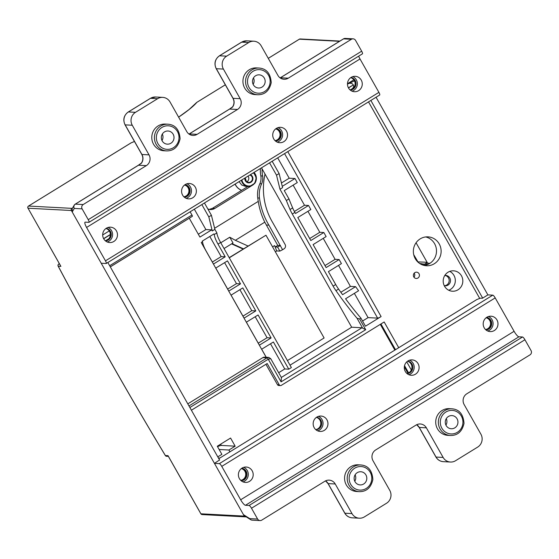 <?xml version="1.0" encoding="UTF-8"?>
<svg xmlns="http://www.w3.org/2000/svg" width="559" height="559" viewBox="0 0 559 559"><rect width="100%" height="100%" fill="white"/><g stroke="black" fill="none" stroke-linecap="round" stroke-linejoin="round"><path stroke-width="0.84" d="M420.207 238.868A14.464 13.891 93 0 0 413.744 254.778A14.464 13.891 93 0 0 426.475 265.756A14.464 13.891 93 0 0 441.114 252.046A14.464 13.891 93 0 0 428.012 236.862A14.464 13.891 93 0 0 420.207 238.868M414.876 272.603A3.144 3.019 -87 0 1 419.418 275.468A3.144 3.019 -87 0 1 413.464 276.062A3.144 3.019 -87 0 1 414.876 272.603M444.545 286.236A10.223 9.817 -87 0 1 444.629 275.741A10.223 9.817 -87 0 1 453.552 270.815A10.223 9.817 -87 0 1 462.81 281.54A10.223 9.817 -87 0 1 452.469 291.225A10.223 9.817 -87 0 1 450.456 290.904A10.223 9.817 -87 0 1 444.545 286.236M479.72 298.429L368.514 101.885M109.655 265.735L191.954 215.019L190.13 211.798M201.848 204.573L208.814 216.885L211.414 215.278L204.454 202.973M269.557 162.858L276.523 175.163L279.123 173.563L272.163 161.251M287.787 151.629L381.105 316.569L365.481 326.197L360.939 318.162L359.64 318.965L365.712 329.705L362.644 328.14L357.054 318.26L359.64 318.965M398.707 347.67L384.166 321.977L281.303 385.361A1.572 1.509 93 0 1 279.234 384.809L267.195 363.518L191.402 410.222M426.328 263.142L424.791 264.093M429.955 263.296L426.384 263.107M427.614 263.17L416.064 242.767M347.481 83.724L353.84 79.804M219.652 460.162L107.831 262.506M482.676 298.101L370.848 100.445M376.053 97.238L487.881 294.893L482.417 298.261L480.433 298.157L476.827 299.533L218.814 458.673M72.593 207.948L71.922 208.36A1.572 1.509 93 0 0 71.384 210.512L28.02 208.214L60.505 265.637M60.91 266.357L58.241 266.21A982.778 228.379 -121.6 0 0 165.373 455.522L168.014 455.662L200.912 513.805L244.283 516.104L71.384 210.512M244.283 516.104A1.572 1.509 93 0 0 246.1 516.782M240.712 480.349A5.974 5.737 93 0 0 241.334 468.603M486.127 317.771A5.974 5.737 -87 0 1 485.505 329.524M261.493 167.826L351.667 327.204L290.023 365.188M266.175 357.264L201.268 242.543L202.568 241.74L202.232 241.139L213.95 233.921L214.286 234.521L216.892 232.914L214.88 229.365L212.28 230.972L211.651 229.861L199.933 237.086L189.27 218.234M214.88 229.365L211.414 215.278M208.814 216.885L212.28 230.972M276.523 175.163L279.989 189.249L286.369 200.534A118.564 27.552 -121.6 0 0 290.044 209.506A13.206 3.068 -121.6 0 0 292.294 214.013L333.101 286.131A13.206 3.068 -121.6 0 0 335.959 290.666A118.564 27.552 -121.6 0 0 357.054 318.26M279.123 173.563L282.588 187.642L279.989 189.249M407.937 373.195L404.339 366.837M394.843 350.053L380.302 324.36M265.93 364.3L277.488 384.718A1.572 1.509 93 0 0 278.703 385.486L280.457 385.577M229.868 451.7L228.917 450.023L235.164 446.166L230.574 438.053L217.297 446.236L221.881 454.355L217.793 456.871M266.231 357.264L261.682 349.221L273.4 342.003L288.772 369.178L291.379 367.577L220.616 242.501A13.206 3.068 58.4 0 1 216.892 232.914M214.286 234.521A13.206 3.068 -121.6 0 0 218.01 244.101L225.2 256.812L221.168 256.602L209.793 236.485M188.984 405.946L267.062 357.837L262.856 357.613L187.803 403.864M262.856 357.613A3.144 3.019 -87 0 1 264.554 357.18L268.921 357.418M271.101 337.943L259.383 345.169L246.379 322.18L258.097 314.962L271.101 337.943L267.076 337.734L255.197 316.743M255.805 310.902L244.087 318.12L231.077 295.138L242.795 287.913L255.805 310.902L251.774 310.685L239.902 289.702M240.503 283.86L228.785 291.078L215.781 268.089L227.499 260.871L240.503 283.86L236.471 283.644L224.599 262.66M225.2 256.812L213.482 264.037L206.292 251.326A13.206 3.068 58.4 0 1 202.568 241.74M288.772 369.178L284.748 368.968L270.5 343.785M281.352 377.451L362.001 327.756L351.667 327.204M362.001 327.756A3.144 0.734 58.4 0 1 362.644 328.14M278.668 372.713L284.748 368.968M212.35 262.038L221.168 256.602M242.955 316.121L251.774 310.685M211.651 229.861L205.873 229.56L194.35 209.199M198.312 234.214L205.873 229.56M191.954 215.019A1.572 0.363 58.4 0 1 192.345 216.333A1.572 0.363 58.4 0 1 192.282 216.347L110.291 266.867M258.251 343.163L267.076 337.734M227.653 289.08L236.471 283.644M286.369 200.534L288.975 198.934L284.258 190.598L297.283 182.576L294.984 178.517L289.206 178.209L281.443 182.989M289.206 178.209L277.683 157.848M288.975 198.934A118.564 27.552 -121.6 0 0 292.65 207.906A13.206 3.068 -121.6 0 0 294.9 212.406L295.515 213.489L308.533 205.467L304.501 205.258L294.39 211.484M304.501 205.258L293.126 185.134M308.533 205.467L310.832 209.527L297.807 217.549L310.811 240.538L323.836 232.509L319.804 232.299L309.686 238.532M319.804 232.299L307.932 211.309M323.836 232.509L326.128 236.569L313.11 244.59L326.114 267.579L339.138 259.558L335.107 259.341L324.982 265.581M335.107 259.341L323.235 238.358M339.138 259.558L341.43 263.61L328.412 271.632L335.7 284.524A13.206 3.068 -121.6 0 0 338.565 289.059A118.564 27.552 -121.6 0 0 342.569 294.684L355.587 286.662L350.409 286.383L340.843 292.28M350.409 286.383L338.53 265.399M362.553 321.02L368.081 317.624L354.357 293.363M355.587 286.662A118.564 27.552 -121.6 0 0 358.592 290.757L345.567 298.779A118.564 27.552 -121.6 0 0 360.939 318.162M294.984 178.517L282.274 186.35M219.561 458.052L218.422 457.989M217.535 446.669A8.022 1.237 150.5 0 1 221.322 445.432L220.616 444.188M228.917 450.023L219.142 449.499M235.164 446.166L221.322 445.432M381.105 316.569A3.144 0.482 150.5 0 1 377.625 318.127L284.552 153.62M368.081 317.624L377.625 318.127M184.512 185.043A5.974 5.737 -87 0 1 183.883 196.789M275.657 128.884A5.974 5.737 -87 0 1 275.035 140.63M444.775 275.489A5.192 4.982 -87 0 1 448.032 285.083A5.192 4.982 -87 0 1 444.237 285.649M445.118 275.447A5.192 4.982 -87 0 1 444.573 285.726M449.757 271.394A10.223 9.817 -87 0 1 455.305 281.142A10.223 9.817 -87 0 1 448.758 290.247M347.474 84.136L354.49 80.866M353.029 88.469L351.674 89.07M348.481 87.931L353.351 84.933L348.404 87.798M348.264 83.654C350.465 82.872 352.135 83.256 353.274 84.8M353.351 84.933C354.022 86.442 353.554 87.77 351.932 88.916L350.423 89.845M281.45 377.625L281.079 381.853L268.264 359.213L270.71 358.647L281.45 377.625M189.871 407.518L268.264 359.213A1.572 0.363 -121.6 0 0 267.062 357.837L268.69 357.397M414.184 273.183A3.144 3.019 -87 0 1 413.974 277.194M424.162 265.427A14.464 13.891 93 0 0 436.474 251.795A14.464 13.891 93 0 0 425.679 236.939M254.729 183.45L256.301 177.818L253.695 172.633A7.861 7.553 -87 0 1 254.841 183.268L249.733 186.413A7.861 7.553 -87 0 1 241.369 180.229M196.433 102.66L196.831 102.367A48.745 7.526 150.5 0 1 178.621 117.159M196.649 102.472L225.326 84.814M131.351 142.769L134.453 141.448M131.141 142.852L28.551 206.054L71.922 208.36M246.805 181.794A3.773 3.627 93 0 0 248.042 176.113M417.713 261.871L426.049 262.227A1.572 1.509 -87 0 1 426.251 263.177M168.014 455.662L168.308 456.179M59.359 263.701L58.772 264.058A1.572 1.509 -87 0 0 58.241 266.21A1.572 0.412 152.1 0 1 58.15 266.147A1.572 0.412 152.1 0 1 58.15 266.028M239.084 181.633L241.719 185.029L245.415 186.315M241.684 190.312C238.714 189.131 236.541 187.048 235.157 184.051M241.642 190.333C238.651 189.18 236.457 187.104 235.059 184.114M229.281 257.818L265.965 235.213L324.108 337.978L287.424 360.583M229.183 257.643L265.965 235.213M415.449 374.209A7.707 7.4 -87 0 1 404.311 367.193A7.707 7.4 -87 0 1 418.894 365.733A7.707 7.4 -87 0 1 415.449 374.209M249.545 481.355A7.707 7.4 -87 0 1 238.407 474.339A7.707 7.4 -87 0 1 252.989 472.879A7.707 7.4 -87 0 1 249.545 481.355M487.881 294.893L492.786 295.152A3.144 0.734 58.4 0 1 495.197 297.905L514.091 331.298A6.289 1.46 -121.6 0 0 518.906 336.804L522.525 336.993A3.144 0.734 58.4 0 1 524.929 339.746L531.05 350.563A3.144 3.019 93 0 1 529.974 354.874L466.828 393.781A7.861 7.553 -87 0 0 464.138 404.555L480.894 434.168A9.433 9.063 93 0 1 477.672 447.095L455.536 460.735A9.433 9.063 93 0 1 450.449 462.041L443.35 461.664A9.433 9.063 93 0 1 436.034 457.059L443.133 457.437A9.433 9.063 93 0 0 450.449 462.041M495.197 297.905L221.762 466.381L240.656 499.781A6.289 1.46 -121.6 0 0 245.471 505.28L249.083 505.476L522.525 336.993M324.304 430.367A7.707 7.4 -87 0 1 313.166 423.352A7.707 7.4 -87 0 1 327.749 421.898A7.707 7.4 -87 0 1 324.304 430.367M494.338 330.523A7.707 7.4 -87 0 1 483.2 323.507A7.707 7.4 -87 0 1 497.783 322.054A7.707 7.4 -87 0 1 494.338 330.523M316.415 417.377A6.289 6.037 -87 0 1 315.765 429.633M407.56 361.219A6.289 6.037 -87 0 1 406.91 373.475M241.006 480.621A6.289 6.037 93 0 0 241.656 468.365M485.799 329.789A6.289 6.037 93 0 0 486.449 317.533M244.556 515.81L243.451 514.643L214.446 463.369L219.352 463.635L492.786 295.152M219.554 459.98L214.446 463.369M243.451 514.643L249.768 518.626L257.615 519.045L251.494 508.229A3.144 0.734 -121.6 0 0 249.083 505.476M221.762 466.381A3.144 0.734 -121.6 0 0 219.352 463.635M485.946 329.922A6.289 6.037 93 0 0 486.609 317.421M241.16 480.754A6.289 6.037 93 0 0 241.823 468.253M335.232 483.982L328.14 483.605L344.889 513.218L351.988 513.595L335.232 483.982A7.861 7.553 -87 0 0 324.898 481.229L261.745 520.143A3.144 3.019 93 0 1 257.615 519.045M443.133 457.437L426.377 427.824A7.861 7.553 -87 0 0 416.043 425.071L375.683 449.946A7.861 7.553 -87 0 0 372.993 460.714L389.749 490.327A9.433 9.063 93 0 1 386.528 503.254L364.391 516.893A9.433 9.063 93 0 1 359.297 518.2L352.205 517.823A9.433 9.063 93 0 1 344.889 513.218A3.144 0.482 150.5 0 1 344.756 513.162L328.007 483.549L325.513 480.894M446.271 418.642A6.603 6.345 -87 0 1 445.921 425.106M446.145 425.532A6.603 6.345 93 0 0 457.947 422.499A6.603 6.345 93 0 0 446.201 418.754A6.603 6.345 93 0 0 446.145 425.532M355.119 474.801A6.603 6.345 -87 0 1 354.776 481.264M355 481.697A6.603 6.345 93 0 0 366.802 478.665A6.603 6.345 93 0 0 355.056 474.912A6.603 6.345 93 0 0 355 481.697M315.912 429.766A6.289 6.037 93 0 0 316.576 417.266M407.057 373.608A6.289 6.037 93 0 0 407.721 361.107M451.889 408.797L449.254 408.657A13.367 12.836 93 0 0 437.585 415.099A13.367 12.836 93 0 0 437.48 428.823A13.367 12.836 93 0 0 447.843 435.349L450.47 435.489A13.367 12.836 -87 0 1 440.108 428.963A13.367 12.836 -87 0 1 440.219 415.232A13.367 12.836 -87 0 1 451.889 408.797C459.267 409.377 463.313 414.226 464.019 423.345C462.174 431.513 457.653 435.559 450.47 435.489M360.744 464.955L358.109 464.815A13.367 12.836 93 0 0 346.44 471.258A13.367 12.836 93 0 0 346.335 484.981A13.367 12.836 93 0 0 356.698 491.508L359.325 491.647A13.367 12.836 -87 0 1 348.963 485.121A13.367 12.836 -87 0 1 349.075 471.398A13.367 12.836 -87 0 1 360.744 464.955C368.122 465.535 372.168 470.385 372.874 479.503C371.022 487.672 366.508 491.717 359.325 491.647M351.988 513.595A9.433 9.063 93 0 0 359.297 518.2M250.998 519.849A3.144 3.144 0 0 0 252.2 520.163A3.144 3.019 93 0 1 249.768 518.626A3.144 2.76 122.3 0 0 250.691 519.681A3.144 2.76 122.3 0 0 250.914 519.807A3.144 2.76 122.3 0 0 251.187 519.919M242.962 481.858A7.707 7.4 93 0 0 243.731 467.345M317.715 430.87A7.707 7.4 93 0 0 318.49 416.357M408.86 374.712A7.707 7.4 93 0 0 409.635 360.199M487.748 331.026A7.707 7.4 93 0 0 488.524 316.513M283.867 141.637A7.707 7.4 -87 0 1 272.729 134.614A7.707 7.4 -87 0 1 287.305 133.161A7.707 7.4 -87 0 1 283.867 141.637M113.833 241.481A7.707 7.4 -87 0 1 102.695 234.459A7.707 7.4 -87 0 1 117.271 233.005A7.707 7.4 -87 0 1 113.833 241.481M72.216 211.98L101.221 263.247L106.126 263.506A3.144 0.734 -121.6 0 0 106.252 263.485A3.144 0.734 -121.6 0 0 105.476 260.85L86.582 227.45A6.289 1.46 58.4 0 1 85.031 222.189A6.289 1.46 58.4 0 1 85.268 222.14L88.888 222.328A3.144 0.734 -121.6 0 0 89.007 222.3A3.144 0.734 -121.6 0 0 88.238 219.673L82.117 208.856L74.27 208.437L72.216 211.98L72.209 208.612M105.476 260.85L378.911 92.368L360.017 58.974A6.289 1.46 58.4 0 1 358.668 56.152M192.722 197.795A7.707 7.4 -87 0 1 181.584 190.78A7.707 7.4 -87 0 1 196.16 189.319A7.707 7.4 -87 0 1 192.722 197.795M358.619 90.649A7.707 7.4 -87 0 1 347.481 83.633A7.707 7.4 -87 0 1 362.064 82.173A7.707 7.4 -87 0 1 358.619 90.649M275.978 128.64A6.289 6.037 -87 0 1 275.321 140.903M184.833 184.805A6.289 6.037 -87 0 1 184.177 197.061M350.081 89.915A6.289 6.037 93 0 0 350.731 77.659M105.288 240.747A6.289 6.037 93 0 0 105.944 228.484M280.164 77.925L280.422 77.771A3.144 0.734 -121.6 0 0 280.304 77.792L343.45 38.885A3.144 0.734 -121.6 0 1 343.568 38.857L280.422 77.771L288.269 78.183L351.415 39.277L343.568 38.857A3.144 3.019 93 0 1 345.266 38.424L353.113 38.837A3.144 3.019 93 0 1 355.552 40.374L361.673 51.19A3.144 0.734 58.4 0 1 362.449 53.825L89.007 222.3M378.911 92.368A3.144 0.734 58.4 0 1 379.687 95.002L106.252 263.485M105.441 240.873A6.289 6.037 93 0 0 106.105 228.372M350.234 90.048A6.289 6.037 93 0 0 350.898 77.547M226.64 56.159L248.776 42.526L241.677 42.149L219.54 55.788L226.64 56.159A9.433 9.063 93 0 0 223.418 69.085L216.319 68.715L233.075 98.321A7.861 7.553 -87 0 1 232.53 107.125L229.637 109.054A3.144 0.734 -121.6 0 0 229.518 109.082L189.152 133.957A3.144 0.734 -121.6 0 1 189.277 133.929L197.124 134.342L237.484 109.473L229.637 109.054L189.019 134.083M162.215 140.945A6.603 6.345 93 0 0 174.017 137.912A6.603 6.345 93 0 0 162.271 134.167A6.603 6.345 93 0 0 162.215 140.945M162.334 134.048A6.603 6.345 -87 0 1 161.991 140.519M83.193 204.545L146.339 165.632L138.492 165.219L75.339 204.126L83.193 204.545A3.144 3.019 93 0 0 82.117 208.856M253.479 77.89A6.603 6.345 -87 0 1 253.136 84.36M253.36 84.786A6.603 6.345 93 0 0 265.162 81.754A6.603 6.345 93 0 0 253.416 78.001A6.603 6.345 93 0 0 253.36 84.786M288.269 78.183A7.861 7.553 -87 0 1 277.935 75.437L261.179 45.824A9.433 9.063 93 0 0 253.863 41.212A9.433 9.063 93 0 0 248.776 42.526M197.124 134.342A7.861 7.553 -87 0 1 186.79 131.596L170.034 101.983A9.433 9.063 93 0 0 162.718 97.378A9.433 9.063 93 0 0 157.631 98.684L150.532 98.307L128.395 111.947L135.495 112.324L157.631 98.684M223.418 69.085L240.174 98.698A7.861 7.553 -87 0 1 237.484 109.473M135.495 112.324A9.433 9.063 93 0 0 132.273 125.251L149.029 154.864A7.861 7.553 -87 0 1 146.339 165.632M275.475 141.029A6.289 6.037 93 0 0 276.139 128.528M184.33 197.187A6.289 6.037 93 0 0 184.994 184.694M259.096 68.044L256.469 67.905A13.367 12.836 93 0 0 244.8 74.347A13.367 12.836 93 0 0 244.695 88.07A13.367 12.836 93 0 0 255.051 94.604L257.685 94.744A13.367 12.836 -87 0 1 247.323 88.21A13.367 12.836 -87 0 1 247.427 74.487A13.367 12.836 -87 0 1 259.096 68.044C266.482 68.624 270.528 73.474 271.234 82.592C269.382 90.761 264.868 94.806 257.685 94.744M167.952 124.203L165.324 124.07A13.367 12.836 93 0 0 153.655 130.506A13.367 12.836 93 0 0 153.55 144.236A13.367 12.836 93 0 0 163.906 150.762L166.54 150.902A13.367 12.836 -87 0 1 156.178 144.376A13.367 12.836 -87 0 1 156.282 130.645A13.367 12.836 -87 0 1 167.952 124.203C175.337 124.783 179.383 129.632 180.089 138.751C178.237 146.919 173.723 150.972 166.54 150.902M353.113 38.837A3.144 3.019 93 0 0 351.415 39.277M132.273 125.251L125.174 124.874L141.93 154.487A7.861 7.553 -87 0 1 141.385 163.284L138.492 165.219A3.144 0.734 58.4 0 0 138.373 165.24L75.22 204.154A3.144 0.734 58.4 0 1 75.339 204.126A3.144 3.019 93 0 0 74.27 208.437A3.144 3.033 30.1 0 1 74.151 205.258L72.181 208.654M74.459 204.818A3.144 3.144 0 0 1 75.22 204.154A3.144 0.734 58.4 0 0 75.158 204.224A3.144 3.033 30.1 0 0 74.151 205.258M107.244 241.984A7.707 7.4 93 0 0 108.013 227.464M186.133 198.298A7.707 7.4 93 0 0 186.902 183.778M277.278 142.14A7.707 7.4 93 0 0 278.047 127.62M352.037 91.152A7.707 7.4 93 0 0 352.806 76.639M207.801 208.891A8.022 7.7 93 0 0 214.803 208.43L252.563 185.162A8.022 7.7 93 0 0 254.352 183.652M256.329 179.027A8.022 7.7 93 0 0 253.989 172.452M214.614 228.275L258.272 201.373A69.19 66.437 -87 0 1 257.741 197.956A25.162 24.163 -87 0 1 259.851 183.75A12.892 12.382 93 0 0 260.843 175.896A31.451 30.2 -87 0 1 260.396 168.504M259.851 183.75L261.605 183.841A25.162 24.163 93 0 0 259.488 198.054A69.19 66.437 93 0 0 268.907 225.165L282.568 249.733L279.877 251.103L276.754 250.935L275.349 251.802M282.568 249.733L284.042 248.818A3.144 3.019 93 0 0 285.118 244.514L272.778 222.706A64.474 61.909 -87 0 1 265.015 174.052M280.443 245.569L277.774 245.422A974.917 226.549 58.4 0 1 266.377 225.032L264.784 222.175L235.36 240.307L248.042 246.023M235.36 240.307L229.777 237.226L220.77 242.781M224.019 248.524L233.005 242.99L229.777 237.226M243.486 248.832L231.971 243.619M231.58 243.864L243.095 249.069M247.944 186.454L212.476 208.311L209.346 209.387M277.774 245.422L275.335 246.924A974.917 226.549 58.4 0 1 274.588 245.59L276.754 250.935M272.547 246.847L274.588 245.59M262.136 168.958A31.451 30.2 93 0 0 262.597 175.987L260.843 175.896M261.605 183.841A12.892 12.382 93 0 0 262.597 175.987M275.335 246.924L277.585 247.043L280.269 245.674M268.907 225.165L266.377 225.032M258.272 201.373C259.376 208.717 261.549 215.655 264.784 222.175M279.877 251.103L277.585 247.043M365.712 329.705L281.079 381.853M406.749 361.883L411.347 370.016M414.505 273.735L413.814 273.7M420.536 263.862A15.407 14.8 93 0 0 420.277 263.855L428.201 264.274M422.422 264.896L425.958 265.085M110.34 234.487L103.618 238.63M103.688 238.763L110.34 234.668M218.01 244.101L220.616 242.501M335.959 290.666L338.565 289.059M335.7 284.524L333.101 286.131M292.294 214.013L294.9 212.406M292.65 207.906L290.044 209.506M200.856 513.707L200.912 513.805A1.572 1.509 93 0 0 202.134 514.573L245.499 516.872M339.509 41.31L299.386 39.179L268.271 58.353M134.467 141.469A48.745 7.526 150.5 0 1 131.106 142.866L131.12 142.838M28.453 206.124A1.572 0.363 58.4 0 1 28.495 206.068A1.572 0.363 58.4 0 1 28.551 206.054A1.572 1.509 93 0 0 28.02 208.214L60.665 266.007M102.681 234.969L109.25 230.923M279.234 384.809L277.488 384.718M408.615 372.895L404.534 365.691M395.472 349.661L380.938 323.968M339.907 41.073L300.232 38.962A1.572 1.509 93 0 0 299.386 39.179A1.572 0.363 58.4 0 0 299.324 39.193A1.572 0.363 58.4 0 0 299.289 39.242M58.772 264.058L59.589 264.1M245.226 177.853A3.773 3.627 93 0 0 248.566 182.395A3.773 3.627 93 0 0 249.831 175.009M250.383 174.674A4.248 4.074 -87 0 1 248.035 182.779A4.248 4.074 -87 0 1 244.863 178.076M253.674 184.079A7.393 7.099 93 0 0 253.346 172.85M241.9 179.9A7.393 7.099 93 0 0 251.166 185.623M27.964 208.109L27.95 208.186A1.572 1.572 0 0 1 28.495 206.068L131.085 142.859M418.09 262.227A1.572 1.509 93 0 0 417.922 261.794A982.778 228.379 -121.6 0 1 413.716 254.659M426.049 262.227L427.076 263.142M165.373 455.522A1.572 1.509 93 0 0 166.596 456.291L168.371 456.382M422.625 263.974L419.725 263.506A15.722 15.1 -87 0 1 422.611 263.974M514.091 331.298L240.656 499.781M245.471 505.28L518.906 336.804M426.377 427.824L419.285 427.446L436.034 457.059A3.144 0.482 150.5 0 1 435.901 457.003L419.152 427.39L416.658 424.735M524.929 339.746L251.494 508.229M325.541 480.88A7.861 7.553 -87 0 1 328.14 483.605A3.144 0.482 150.5 0 1 328.007 483.549M416.686 424.714A7.861 7.553 -87 0 1 419.285 427.446A3.144 0.482 150.5 0 1 419.152 427.39M350.703 484.346A11.795 11.327 93 0 0 370.324 484.101A11.795 11.327 93 0 0 360.387 466.534A11.795 11.327 93 0 0 350.703 484.346M441.848 428.18A11.795 11.327 93 0 0 461.468 427.942A11.795 11.327 93 0 0 451.532 410.376A11.795 11.327 93 0 0 441.848 428.18M86.582 227.45L360.017 58.974M232.572 106.916C234.326 104.1 234.445 101.221 232.942 98.265A3.144 0.482 150.5 0 0 233.075 98.321L240.174 98.698M141.427 163.081C143.174 160.265 143.3 157.379 141.797 154.431A3.144 0.482 150.5 0 0 141.93 154.487L149.029 154.864M88.238 219.673L361.673 51.19M253.863 41.212L246.771 40.835A9.433 9.063 93 0 0 241.677 42.149A3.144 0.734 -121.6 0 0 241.558 42.17A3.144 0.734 -121.6 0 0 241.481 42.267M246.771 40.835L241.558 42.17L219.421 55.809A3.144 0.734 -121.6 0 1 219.54 55.788A9.433 9.063 93 0 0 216.319 68.715A3.144 0.482 150.5 0 1 216.186 68.659C213.866 63.488 214.949 59.205 219.421 55.809A3.144 0.734 -121.6 0 0 219.345 55.914M162.718 97.378L155.626 97A9.433 9.063 93 0 0 150.532 98.307A3.144 0.734 -121.6 0 0 150.413 98.335A3.144 0.734 -121.6 0 0 150.336 98.426M155.626 97L150.413 98.335L128.277 111.975A3.144 0.734 -121.6 0 1 128.395 111.947A9.433 9.063 93 0 0 125.174 124.874A3.144 0.482 150.5 0 1 125.041 124.818C122.721 119.647 123.805 115.371 128.277 111.975A3.144 0.734 -121.6 0 0 128.2 112.073M345.266 38.424A3.144 3.144 0 0 0 343.45 38.885A3.144 0.734 -121.6 0 0 343.387 38.955M232.649 106.832L229.518 109.082A3.144 0.734 -121.6 0 0 229.456 109.152M138.311 165.31A3.144 0.734 58.4 0 1 138.373 165.24L141.504 162.99M157.917 143.593A11.795 11.327 93 0 0 177.538 143.349A11.795 11.327 93 0 0 167.595 125.782A11.795 11.327 93 0 0 157.917 143.593M249.062 87.435A11.795 11.327 93 0 0 268.683 87.19A11.795 11.327 93 0 0 258.74 69.623A11.795 11.327 93 0 0 249.062 87.435M259.488 198.054L257.741 197.956M212.476 208.311L214.803 208.43M251.962 185.134L252.563 185.162M110.305 266.888L192.345 216.333M270.724 358.668L268.669 357.397M108.795 238.728L105.63 240.677M424.77 264.093L426.349 263.114M178.607 117.138L189.117 109.48L196.412 102.688M248.566 182.395L246.309 181.395L245.247 177.839M300.232 38.962A1.572 1.572 0 0 0 299.324 39.193L268.257 58.339M168.126 455.948L200.849 513.777A1.572 1.572 0 0 0 202.134 514.573M58.625 264.127A1.572 1.572 0 0 0 58.15 266.147C91.585 329.16 127.305 392.285 165.331 455.529A1.572 1.572 0 0 0 166.596 456.291M245.429 186.322L249.796 186.406M196.733 102.409L225.319 84.793M344.756 513.162C346.468 515.999 348.949 517.55 352.205 517.823M435.901 457.003C437.613 459.84 440.094 461.392 443.35 461.664M244.5 515.768L250.691 519.681M252.2 520.163L260.054 520.576M232.942 98.265L216.186 68.659M141.797 154.431L125.041 124.818"/></g></svg>
